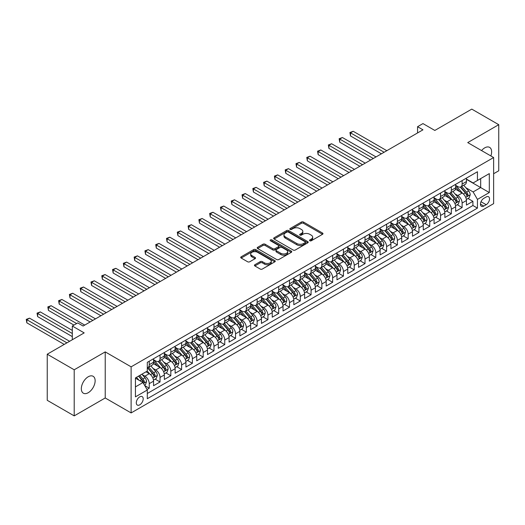 <?xml version="1.0" encoding="UTF-8"?>
<svg xmlns="http://www.w3.org/2000/svg" width="525" height="525" viewBox="0 0 525 525"><rect width="100%" height="100%" fill="white"/><g stroke="black" fill="none" stroke-linecap="round" stroke-linejoin="round"><path stroke-width="0.79" d="M309.816 240.778A1.05 0.604 0 0 0 311.292 240.778L322.547 234.281A1.496 0.866 0 0 0 322.987 233.671A1.496 0.866 0 0 0 322.547 233.061L303.483 222.055A1.496 0.866 0 0 0 301.37 222.055L290.115 228.552A1.05 0.604 0 0 0 289.807 228.979A1.05 0.604 0 0 0 290.115 229.405A1.05 0.604 0 0 0 291.598 229.405L293.055 228.565A4.791 2.769 0 0 1 299.834 228.565L301.422 229.484A4.791 2.769 0 0 1 302.827 231.44A4.791 2.769 0 0 1 301.422 233.395L299.965 234.235A1.05 0.604 0 0 0 299.657 234.662A1.05 0.604 0 0 0 299.965 235.095A1.05 0.604 0 0 0 301.448 235.095L302.905 234.255A4.791 2.769 0 0 1 309.678 234.255L311.266 235.167A4.791 2.769 0 0 1 312.67 237.123A4.791 2.769 0 0 1 311.266 239.085L309.816 239.925A1.05 0.604 0 0 0 309.507 240.352A1.05 0.604 0 0 0 309.816 240.778L309.816 239.925M88.233 392.713A9.765 5.637 120 0 0 94.612 384.11A9.765 5.637 120 0 0 93.115 376.287A9.765 5.637 120 0 0 88.233 376.766A9.765 5.637 120 0 0 81.854 385.376A9.765 5.637 120 0 0 83.35 393.199A9.765 5.637 120 0 0 88.233 392.713M490.862 155.945A9.765 5.637 120 0 0 489.608 147.374A9.765 5.637 120 0 0 484.726 147.86A9.765 5.637 120 0 0 481.556 150.577M139.748 404.834A4.883 2.822 120 0 0 142.938 400.529A4.883 2.822 120 0 0 142.19 396.618A4.883 2.822 120 0 0 139.748 396.861A4.883 2.822 120 0 0 136.559 401.159A4.883 2.822 120 0 0 137.307 405.07A4.883 2.822 120 0 0 139.748 404.834M254.874 264.731A1.496 0.866 0 0 0 254.441 265.342A1.496 0.866 0 0 0 254.874 265.952L260.223 269.043A1.496 0.866 0 0 0 262.342 269.043L274.838 261.824A1.496 0.866 0 0 0 275.277 261.214A1.496 0.866 0 0 0 274.838 260.603L255.78 249.598A1.496 0.866 0 0 0 253.66 249.598L241.165 256.81A1.496 0.866 0 0 0 240.726 257.427A1.496 0.866 0 0 0 241.165 258.037L247.623 261.765A1.496 0.866 0 0 0 249.743 261.765L255.091 258.681A1.496 0.866 0 0 0 255.531 258.064A1.496 0.866 0 0 0 255.091 257.453L251.888 255.603A4.003 2.31 0 0 1 250.714 253.969A4.003 2.31 0 0 1 253.188 251.836A4.003 2.31 0 0 1 257.552 252.335L270.099 259.58A4.003 2.31 0 0 1 271.274 261.214A4.003 2.31 0 0 1 268.8 263.353A4.003 2.31 0 0 1 264.436 262.848L262.342 261.64A1.496 0.866 0 0 0 260.223 261.64L254.874 264.731L254.874 265.952M493.625 173.736L498.75 170.782L498.75 124.688L471.778 109.115L434.825 130.449L422.96 123.592L417.565 126.709L422.96 129.826L83.108 326.032L77.713 322.921L72.319 326.032L72.319 339.741M74.209 369.79L74.209 415.885L105.223 397.976L105.223 351.888L74.209 369.79L47.237 354.217L84.184 332.889L72.319 326.032M105.223 351.888L131.119 366.837L493.625 157.539L493.625 203.634L131.119 412.926L131.119 366.837M498.75 124.688L467.729 142.59L493.625 157.539M293.16 250.025A1.496 0.866 0 0 0 295.28 250.025L307.775 242.812A1.496 0.866 0 0 0 308.214 242.202A1.496 0.866 0 0 0 307.775 241.592L288.711 230.587A1.496 0.866 0 0 0 286.591 230.587L274.096 237.799A1.496 0.866 0 0 0 273.656 238.409A1.496 0.866 0 0 0 274.096 239.019L293.16 250.025M270.861 241.008A1.05 0.604 0 0 1 271.924 241.152L271.924 239.905L291.309 251.094A1.496 0.866 0 0 1 291.743 251.705A1.496 0.866 0 0 1 291.309 252.322L278.808 259.534A1.496 0.866 0 0 1 276.695 259.534L257.631 248.528L257.631 247.308A1.496 0.866 0 0 0 257.191 247.918A1.496 0.866 0 0 0 257.631 248.528M257.631 247.308L262.979 244.217A1.496 0.866 0 0 1 265.099 244.217L272.829 248.679A1.496 0.866 0 0 0 274.942 248.679L278.493 246.632A1.496 0.866 0 0 0 278.933 246.022A1.496 0.866 0 0 0 278.493 245.411L270.447 240.765A1.05 0.604 0 0 1 270.139 240.338A1.05 0.604 0 0 1 270.782 239.774A1.05 0.604 0 0 1 271.924 239.905M74.209 415.885L47.237 400.312L47.237 354.217M147.007 389.491L149.244 388.198L144.769 385.613M142.216 374.614L144.926 376.176A6.103 3.524 60 0 1 149.244 383.65L153.556 381.163L153.556 385.711L160.033 381.97L155.124 379.135M153.011 368.386L155.715 369.948A6.103 3.524 60 0 1 160.033 377.423L164.345 374.935L164.345 379.477L170.822 375.742L165.913 372.908M163.8 362.158L166.504 363.72A6.103 3.524 60 0 1 170.822 371.195L175.14 368.701L175.14 373.249L181.611 369.515L176.702 366.68M174.589 355.93L177.293 357.492A6.103 3.524 60 0 1 181.611 364.967L185.929 362.473L185.929 367.021L192.399 363.287L187.491 360.452M185.377 349.696L188.081 351.264A6.103 3.524 60 0 1 192.399 358.739L196.718 356.245L196.718 360.793L203.188 357.053L198.279 354.224M196.166 343.468L198.87 345.03A6.103 3.524 60 0 1 203.188 352.511L207.506 350.017L207.506 354.565L213.977 350.825L209.068 347.99M206.955 337.24L209.659 338.802A6.103 3.524 60 0 1 213.977 346.277L218.295 343.79L218.295 348.337L224.766 344.597L219.857 341.762M217.744 331.012L220.448 332.574A6.103 3.524 60 0 1 224.766 340.049L229.084 337.555L229.084 342.103L235.554 338.369L230.646 335.534M228.532 324.785L231.236 326.347A6.103 3.524 60 0 1 235.554 333.821L239.873 331.327L239.873 335.875L246.343 332.141L241.434 329.306M239.321 318.557L242.025 320.119A6.103 3.524 60 0 1 246.343 327.593L250.661 325.1L250.661 329.647L257.132 325.913L252.223 323.078M250.11 312.322L252.814 313.891A6.103 3.524 60 0 1 257.132 321.366L261.45 318.872L261.45 323.42L267.921 319.679L263.012 316.851M260.899 306.095L263.609 307.657A6.103 3.524 60 0 1 267.921 315.131L272.239 312.644L272.239 317.192L278.709 313.451L273.801 310.616M271.688 299.867L274.398 301.429A6.103 3.524 60 0 1 278.709 308.903L283.027 306.416L283.027 310.964L289.498 307.223L284.589 304.388M282.476 293.639L285.187 295.201A6.103 3.524 60 0 1 289.498 302.676L293.816 300.182L293.816 304.73L300.287 300.996L295.378 298.161M293.265 287.411L295.975 288.973A6.103 3.524 60 0 1 300.287 296.448L304.605 293.954L304.605 298.502L311.076 294.768L306.167 291.933M304.054 281.177L306.764 282.745A6.103 3.524 60 0 1 311.076 290.22L315.394 287.726L315.394 292.274L321.864 288.54L316.956 285.705M314.842 274.949L317.553 276.517A6.103 3.524 60 0 1 321.864 283.992L326.183 281.498L326.183 286.046L332.653 282.306L327.744 279.477M325.631 268.721L328.342 270.283A6.103 3.524 60 0 1 332.653 277.758L336.971 275.271L336.971 279.818L343.442 276.078L338.533 273.243M336.42 262.493L339.13 264.055A6.103 3.524 60 0 1 343.442 271.53L347.76 269.043L347.76 273.591L354.231 269.85L349.322 267.015M347.209 256.266L349.919 257.827A6.103 3.524 60 0 1 354.231 265.302L358.549 262.808L358.549 267.356L365.019 263.622L360.111 260.787M357.998 250.038L360.708 251.6A6.103 3.524 60 0 1 365.019 259.074L369.337 256.581L369.337 261.128L375.808 257.394L370.899 254.559M368.786 243.803L371.497 245.372A6.103 3.524 60 0 1 375.808 252.847L380.126 250.353L380.126 254.901L386.597 251.167L381.688 248.332M379.575 237.576L382.285 239.144A6.103 3.524 60 0 1 386.597 246.619L390.915 244.125L390.915 248.673L397.386 244.932L392.477 242.104M390.364 231.348L393.074 232.91A6.103 3.524 60 0 1 397.386 240.384L401.704 237.897L401.704 242.445L408.174 238.704L403.266 235.869M401.152 225.12L403.863 226.682A6.103 3.524 60 0 1 408.174 234.157L412.492 231.669L412.492 236.217L418.963 232.477L414.054 229.642M411.941 218.892L414.652 220.454A6.103 3.524 60 0 1 418.963 227.929L423.281 225.435L423.281 229.983L429.752 226.249L424.843 223.414M422.73 212.664L425.44 214.226A6.103 3.524 60 0 1 429.752 221.701L434.07 219.207L434.07 223.755L440.541 220.021L435.632 217.186M433.519 206.43L436.229 207.998A6.103 3.524 60 0 1 440.541 215.473L444.859 212.979L444.859 217.527L451.336 213.793L446.421 210.958M444.308 200.202L447.018 201.771A6.103 3.524 60 0 1 451.336 209.245L455.648 206.752L455.648 211.299L462.125 207.559L462.125 203.011A6.103 3.524 -120 0 0 457.807 195.536L455.096 193.974M457.216 204.724L462.125 207.559M153.556 381.163A6.103 3.524 -120 0 0 149.244 373.688L146.009 371.818M164.345 374.935A6.103 3.524 -120 0 0 160.033 367.454L153.359 363.608M175.14 368.701A6.103 3.524 -120 0 0 170.822 361.226L164.148 357.374M185.929 362.473A6.103 3.524 -120 0 0 181.611 354.998L174.937 351.146M196.718 356.245A6.103 3.524 -120 0 0 192.399 348.771L185.725 344.918M207.506 350.017A6.103 3.524 -120 0 0 203.188 342.543L196.514 338.691M218.295 343.79A6.103 3.524 -120 0 0 213.977 336.315L207.303 332.463M229.084 337.555A6.103 3.524 -120 0 0 224.766 330.081L218.092 326.228M239.873 331.327A6.103 3.524 -120 0 0 235.554 323.853L228.88 320.001M250.661 325.1A6.103 3.524 -120 0 0 246.343 317.625L239.669 313.773M261.45 318.872A6.103 3.524 -120 0 0 257.132 311.397L250.458 307.545M272.239 312.644A6.103 3.524 -120 0 0 267.921 305.169L261.247 301.317M283.027 306.416A6.103 3.524 -120 0 0 278.709 298.942L272.035 295.089M293.816 300.182A6.103 3.524 -120 0 0 289.498 292.707L282.824 288.855M304.605 293.954A6.103 3.524 -120 0 0 300.287 286.479L293.613 282.627M315.394 287.726A6.103 3.524 -120 0 0 311.076 280.252L304.408 276.399M326.183 281.498A6.103 3.524 -120 0 0 321.864 274.024L315.197 270.172M336.971 275.271A6.103 3.524 -120 0 0 332.653 267.796L325.986 263.944M347.76 269.043A6.103 3.524 -120 0 0 343.442 261.568L336.774 257.716M358.549 262.808A6.103 3.524 -120 0 0 354.231 255.334L347.563 251.482M369.337 256.581A6.103 3.524 -120 0 0 365.019 249.106L358.352 245.254M380.126 250.353A6.103 3.524 -120 0 0 375.808 242.878L369.141 239.026M390.915 244.125A6.103 3.524 -120 0 0 386.597 236.65L379.929 232.798M401.704 237.897A6.103 3.524 -120 0 0 397.386 230.423L390.718 226.57M412.492 231.669A6.103 3.524 -120 0 0 408.174 224.195L401.507 220.343M423.281 225.435A6.103 3.524 -120 0 0 418.963 217.96L412.296 214.108M434.07 219.207A6.103 3.524 -120 0 0 429.752 211.732L423.084 207.88M444.859 212.979A6.103 3.524 -120 0 0 440.541 205.505L433.873 201.652M455.648 206.752A6.103 3.524 -120 0 0 451.336 199.277L444.662 195.425M486.183 196.973L483.807 198.345A4.732 2.73 120 0 0 480.716 202.512A4.732 2.73 120 0 0 481.445 206.299A4.732 2.73 120 0 0 483.807 206.069L486.183 204.698A4.732 2.73 120 0 0 489.274 200.53A4.732 2.73 120 0 0 488.545 196.737A4.732 2.73 120 0 0 486.183 196.973M135.437 386.892L142.984 382.528L147.302 390.003L147.302 398.724L477.442 208.123L477.442 199.402L473.123 191.927L465.885 187.747M147.302 390.003L135.437 396.861L135.437 377.921L147.302 371.07L147.302 362.348L477.442 171.747L477.442 180.462L489.307 173.611L489.307 192.55L477.442 199.402M153.556 359.737L155.715 360.977A6.103 3.524 60 0 0 158.767 361.279L163.085 358.792A6.103 3.524 -120 0 0 164.345 355.996L164.345 352.505M164.345 353.502L166.504 354.749A6.103 3.524 60 0 0 169.555 355.051L173.873 352.564A6.103 3.524 -120 0 0 175.14 349.768L175.14 346.277M175.14 347.274L177.293 348.521A6.103 3.524 60 0 0 180.344 348.823L184.662 346.329A6.103 3.524 -120 0 0 185.929 343.54L185.929 340.049M185.929 341.047L188.081 342.293A6.103 3.524 60 0 0 191.133 342.595L195.451 340.102A6.103 3.524 -120 0 0 196.718 337.306L196.718 333.821M196.718 334.819L198.87 336.066A6.103 3.524 60 0 0 201.922 336.367L206.24 333.874A6.103 3.524 -120 0 0 207.506 331.078L207.506 327.593M207.506 328.591L209.659 329.831A6.103 3.524 60 0 0 212.71 330.14L217.028 327.646A6.103 3.524 -120 0 0 218.295 324.85L218.295 321.366M218.295 322.357L220.448 323.603A6.103 3.524 60 0 0 223.499 323.905L227.817 321.418A6.103 3.524 -120 0 0 229.084 318.623L229.084 315.131M229.084 316.129L231.236 317.376A6.103 3.524 60 0 0 234.288 317.678L238.606 315.19A6.103 3.524 -120 0 0 239.873 312.395L239.873 308.903M239.873 309.901L242.025 311.148A6.103 3.524 60 0 0 245.077 311.45L249.395 308.956A6.103 3.524 -120 0 0 250.661 306.167L250.661 302.676M250.661 303.673L252.814 304.92A6.103 3.524 60 0 0 255.865 305.222L260.183 302.728A6.103 3.524 -120 0 0 261.45 299.933L261.45 296.448M261.45 297.445L263.609 298.692A6.103 3.524 60 0 0 266.661 298.994L270.972 296.5A6.103 3.524 -120 0 0 272.239 293.705L272.239 290.22M272.239 291.217L274.398 292.458A6.103 3.524 60 0 0 277.449 292.766L281.761 290.272A6.103 3.524 -120 0 0 283.027 287.477L283.027 283.992M283.027 284.983L285.187 286.23A6.103 3.524 60 0 0 288.238 286.532L292.55 284.045A6.103 3.524 -120 0 0 293.816 281.249L293.816 277.758M293.816 278.755L295.975 280.002A6.103 3.524 60 0 0 299.027 280.304L303.338 277.817A6.103 3.524 -120 0 0 304.605 275.021L304.605 271.53M304.605 272.527L306.764 273.774A6.103 3.524 60 0 0 309.816 274.076L314.127 271.582A6.103 3.524 -120 0 0 315.394 268.793L315.394 265.302M315.394 266.3L317.553 267.547A6.103 3.524 60 0 0 320.604 267.848L324.916 265.355A6.103 3.524 -120 0 0 326.183 262.559L326.183 259.074M326.183 260.072L328.342 261.319A6.103 3.524 60 0 0 331.393 261.621L335.705 259.127A6.103 3.524 -120 0 0 336.971 256.331L336.971 252.847M336.971 253.844L339.13 255.084A6.103 3.524 60 0 0 342.182 255.393L346.493 252.899A6.103 3.524 -120 0 0 347.76 250.103L347.76 246.619M347.76 247.61L349.919 248.857A6.103 3.524 60 0 0 352.971 249.158L357.282 246.671A6.103 3.524 -120 0 0 358.549 243.876L358.549 240.384M358.549 241.382L360.708 242.629A6.103 3.524 60 0 0 363.759 242.931L368.071 240.443A6.103 3.524 -120 0 0 369.337 237.648L369.337 234.157M369.337 235.154L371.497 236.401A6.103 3.524 60 0 0 374.548 236.703L378.86 234.209A6.103 3.524 -120 0 0 380.126 231.42L380.126 227.929M380.126 228.926L382.285 230.173A6.103 3.524 60 0 0 385.337 230.475L389.648 227.981A6.103 3.524 -120 0 0 390.915 225.186L390.915 221.701M390.915 222.698L393.074 223.945A6.103 3.524 60 0 0 396.126 224.247L400.437 221.753A6.103 3.524 -120 0 0 401.704 218.958L401.704 215.473M401.704 216.471L403.863 217.711A6.103 3.524 60 0 0 406.914 218.019L411.226 215.526A6.103 3.524 -120 0 0 412.492 212.73L412.492 209.245M412.492 210.236L414.652 211.483A6.103 3.524 60 0 0 417.703 211.785L422.015 209.298A6.103 3.524 -120 0 0 423.281 206.502L423.281 203.011M423.281 204.008L425.44 205.255A6.103 3.524 60 0 0 428.492 205.557L432.803 203.07A6.103 3.524 -120 0 0 434.07 200.274L434.07 196.783M434.07 197.781L436.229 199.027A6.103 3.524 60 0 0 439.281 199.329L443.592 196.836A6.103 3.524 -120 0 0 444.859 194.047L444.859 190.555M444.859 191.553L447.018 192.8A6.103 3.524 60 0 0 450.069 193.102L454.387 190.608A6.103 3.524 -120 0 0 455.648 187.812L455.648 184.327M147.302 393.494L472.913 205.505L472.913 201.331L466.436 205.072L466.436 200.524A6.103 3.524 -120 0 0 462.125 193.049L455.451 189.197M455.648 185.325L457.807 186.572A6.103 3.524 -120 0 0 460.858 186.874A6.103 3.524 -120 0 0 462.125 184.078L462.125 180.587M460.858 186.874L465.176 184.38A6.103 3.524 -120 0 0 466.436 181.584L466.436 178.1M149.244 361.226L149.244 364.717A6.103 3.524 60 0 1 147.978 367.513A6.103 3.524 60 0 1 147.302 367.756M147.978 367.513L152.296 365.019A6.103 3.524 -120 0 0 153.556 362.224L153.556 358.739M160.033 354.998L160.033 358.49A6.103 3.524 60 0 1 158.767 361.279M170.822 348.771L170.822 352.255A6.103 3.524 60 0 1 169.555 355.051M181.611 342.543L181.611 346.027A6.103 3.524 60 0 1 180.344 348.823M192.399 336.315L192.399 339.8A6.103 3.524 60 0 1 191.133 342.595M203.188 330.081L203.188 333.572A6.103 3.524 60 0 1 201.922 336.367M213.977 323.853L213.977 327.344A6.103 3.524 60 0 1 212.71 330.14M224.766 317.625L224.766 321.116A6.103 3.524 60 0 1 223.499 323.905M235.554 311.397L235.554 314.882A6.103 3.524 60 0 1 234.288 317.678M246.343 305.169L246.343 308.654A6.103 3.524 60 0 1 245.077 311.45M257.132 298.942L257.132 302.426A6.103 3.524 60 0 1 255.865 305.222M267.921 292.707L267.921 296.198A6.103 3.524 60 0 1 266.661 298.994M278.709 286.479L278.709 289.971A6.103 3.524 60 0 1 277.449 292.766M289.498 280.252L289.498 283.743A6.103 3.524 60 0 1 288.238 286.532M300.287 274.024L300.287 277.508A6.103 3.524 60 0 1 299.027 280.304M311.076 267.796L311.076 271.281A6.103 3.524 60 0 1 309.816 274.076M321.864 261.568L321.864 265.053A6.103 3.524 60 0 1 320.604 267.848M332.653 255.334L332.653 258.825A6.103 3.524 60 0 1 331.393 261.621M343.442 249.106L343.442 252.597A6.103 3.524 60 0 1 342.182 255.393M354.231 242.878L354.231 246.369A6.103 3.524 60 0 1 352.971 249.158M365.019 236.65L365.019 240.135A6.103 3.524 60 0 1 363.759 242.931M375.808 230.423L375.808 233.907A6.103 3.524 60 0 1 374.548 236.703M386.597 224.195L386.597 227.679A6.103 3.524 60 0 1 385.337 230.475M397.386 217.96L397.386 221.452A6.103 3.524 60 0 1 396.126 224.247M408.174 211.732L408.174 215.224A6.103 3.524 60 0 1 406.914 218.019M418.963 205.505L418.963 208.996A6.103 3.524 60 0 1 417.703 211.785M429.752 199.277L429.752 202.762A6.103 3.524 60 0 1 428.492 205.557M440.541 193.049L440.541 196.534A6.103 3.524 60 0 1 439.281 199.329M451.336 186.821L451.336 190.306A6.103 3.524 60 0 1 450.069 193.102M451.336 209.245L451.336 213.793M440.541 215.473L440.541 220.021M429.752 221.701L429.752 226.249M418.963 227.929L418.963 232.477M408.174 234.157L408.174 238.704M397.386 240.384L397.386 244.932M386.597 246.619L386.597 251.167M375.808 252.847L375.808 257.394M365.019 259.074L365.019 263.622M354.231 265.302L354.231 269.85M343.442 271.53L343.442 276.078M332.653 277.758L332.653 282.306M321.864 283.992L321.864 288.54M311.076 290.22L311.076 294.768M300.287 296.448L300.287 300.996M289.498 302.676L289.498 307.223M278.709 308.903L278.709 313.451M267.921 315.131L267.921 319.679M257.132 321.366L257.132 325.913M246.343 327.593L246.343 332.141M235.554 333.821L235.554 338.369M224.766 340.049L224.766 344.597M213.977 346.277L213.977 350.825M203.188 352.511L203.188 357.053M192.399 358.739L192.399 363.287M181.611 364.967L181.611 369.515M170.822 371.195L170.822 375.742M160.033 377.423L160.033 381.97M149.244 383.65L149.244 388.198M142.984 382.528L135.437 378.171M473.123 191.927L480.677 187.569L480.677 178.598L489.307 173.611M466.436 179.347L489.307 192.55M466.436 179.097L473.123 182.956L477.442 180.462M105.223 397.976L131.119 412.926M417.565 126.709L417.565 132.937M468.005 198.496L472.913 201.331M472.913 205.505L477.442 208.123M310.229 240.929L311.266 240.325A4.791 2.769 0 0 0 312.67 238.37L312.67 237.123M302.827 231.44L302.827 232.687A4.791 2.769 0 0 1 301.422 234.642L300.385 235.239M322.527 234.294L303.483 223.302A1.496 0.866 0 0 0 301.37 223.302L290.535 229.556M307.755 242.826L288.711 231.827A1.496 0.866 0 0 0 286.591 231.827L274.116 239.032M305.123 242.629A1.05 0.604 0 0 0 305.432 242.202A1.05 0.604 0 0 0 305.123 241.776L288.396 232.109A1.05 0.604 0 0 0 286.912 232.109L285.377 233.002A4.791 2.769 0 0 0 283.973 234.957A4.791 2.769 0 0 0 285.377 236.913L296.815 243.515A4.791 2.769 0 0 0 303.588 243.515L305.123 242.629L305.123 243.876A1.05 0.604 0 0 0 305.432 243.449L305.432 242.202M283.973 234.957L283.973 236.204A4.791 2.769 0 0 0 285.377 238.16L285.377 236.913M305.123 243.876L303.588 244.762A4.791 2.769 0 0 1 296.815 244.762L285.377 238.16M257.65 248.542L262.979 245.464L262.979 244.217M278.933 246.022L278.933 247.268A1.496 0.866 0 0 1 278.493 247.879L274.942 249.926A1.496 0.866 0 0 1 272.829 249.926L265.099 245.464A1.496 0.866 0 0 0 262.979 245.464M271.924 241.152L291.29 252.328M280.849 253.312A4.003 2.31 0 0 0 285.213 253.811A4.003 2.31 0 0 0 287.687 251.678A4.003 2.31 0 0 0 286.512 250.044L282.096 247.492A1.496 0.866 0 0 0 279.976 247.492L276.426 249.539A1.496 0.866 0 0 0 275.986 250.149A1.496 0.866 0 0 0 276.426 250.76L280.849 253.312L280.849 254.559A4.003 2.31 0 0 0 285.213 255.058A4.003 2.31 0 0 0 287.687 252.925L287.687 251.678M275.986 250.149L275.986 251.396A1.496 0.866 0 0 0 276.426 252.007L276.426 250.76M280.849 254.559L276.426 252.007M271.274 261.214L271.274 262.461A4.003 2.31 0 0 1 268.8 264.6A4.003 2.31 0 0 1 264.436 264.095L262.342 262.887A1.496 0.866 0 0 0 260.223 262.887L254.894 265.965M250.714 253.969L250.714 255.216A4.003 2.31 0 0 0 251.888 256.85L251.888 255.603M255.091 257.453L255.091 258.681L251.888 256.85M274.818 261.837L255.78 250.845A1.496 0.866 0 0 0 253.66 250.845L241.185 258.051L241.165 256.81M466.344 199.454L469.133 197.846L470.21 194.729A4.043 2.336 -120 0 0 468.641 190.936L463.706 185.227M462.722 193.443L456.875 186.677A11.675 6.74 -120 0 0 455.648 185.391M459.513 191.54L456.245 187.76A9.686 5.591 -120 0 0 455.648 187.103M386.813 150.688L353.207 131.289L350.51 132.845L350.51 135.962L381.419 153.805M460.307 187.09L465.294 192.865A4.043 2.336 60 0 1 466.738 195.648C467.342 196.462 467.775 196.212 468.031 194.9A4.043 2.336 -120 0 0 466.587 192.117L461.659 186.408M460.602 186.998L465.957 193.2A2.061 1.188 60 0 1 466.476 194.007L468.031 194.9M466.738 195.648L467.027 196.127M350.51 135.962L349.919 132.503L384.116 152.25M349.919 132.503L353.207 131.289M455.556 205.682L458.345 204.074L459.421 200.957A4.043 2.336 -120 0 0 457.852 197.164L452.917 191.454M451.933 199.671L446.086 192.905A11.675 6.74 -120 0 0 444.859 191.618M448.724 197.774L445.456 193.988A9.686 5.591 -120 0 0 444.859 193.338M376.025 156.923L342.418 137.517L339.721 139.072L339.721 142.19L370.63 160.033M449.518 193.318L454.506 199.093A4.043 2.336 60 0 1 455.949 201.876C456.553 202.689 456.986 202.44 457.242 201.127A4.043 2.336 -120 0 0 455.798 198.345L450.87 192.636M449.813 193.226L455.168 199.428A2.061 1.188 60 0 1 455.687 200.235L457.242 201.127M455.949 201.876L456.238 202.355M339.721 142.19L339.13 138.731L373.327 158.478M339.13 138.731L342.418 137.517M444.767 211.91L447.556 210.302L448.632 207.185A4.043 2.336 -120 0 0 447.064 203.392L442.129 197.682M441.144 205.898L435.297 199.132A11.675 6.74 -120 0 0 434.07 197.846M437.935 204.002L434.667 200.215A9.686 5.591 -120 0 0 434.07 199.566M365.236 163.15L331.629 143.745L328.932 145.3L328.932 148.417L359.842 166.261M438.729 199.546L443.717 205.321A4.043 2.336 60 0 1 445.161 208.11C445.764 208.917 446.197 208.668 446.453 207.362A4.043 2.336 -120 0 0 445.01 204.573L440.081 198.87M439.025 199.454L444.38 205.656A2.061 1.188 60 0 1 444.898 206.463L446.453 207.362M445.161 208.11L445.449 208.589M328.932 148.417L328.342 144.959L362.539 164.706M328.342 144.959L331.629 143.745M433.978 218.137L436.767 216.53L437.843 213.419A4.043 2.336 -120 0 0 436.268 209.619L431.34 203.91M430.356 212.126L424.508 205.36A11.675 6.74 -120 0 0 423.281 204.074M427.147 210.23L423.878 206.443A9.686 5.591 -120 0 0 423.281 205.793M354.447 169.378L320.841 149.973L318.143 151.535L318.143 154.645L349.053 172.495M427.941 205.78L432.928 211.549A4.043 2.336 60 0 1 434.372 214.338C434.976 215.152 435.409 214.902 435.665 213.59A4.043 2.336 -120 0 0 434.221 210.801L429.292 205.098M428.236 205.682L433.591 211.883A2.061 1.188 60 0 1 434.109 212.691L435.665 213.59M434.372 214.338L434.661 214.817M318.143 154.645L317.553 151.187L351.75 170.933M317.553 151.187L320.841 149.973M423.189 224.372L425.978 222.757L427.055 219.647A4.043 2.336 -120 0 0 425.48 215.847L420.551 210.144M419.567 218.361L413.72 211.588A11.675 6.74 -120 0 0 412.492 210.308M416.358 216.457L413.09 212.671A9.686 5.591 -120 0 0 412.492 212.021M343.658 175.606L310.052 156.201L307.355 157.763L307.355 160.873L338.264 178.723M417.152 212.008L422.139 217.777A4.043 2.336 60 0 1 423.577 220.566C424.187 221.379 424.62 221.13 424.876 219.817A4.043 2.336 -120 0 0 423.432 217.035L418.504 211.326M417.447 211.91L422.802 218.118A2.061 1.188 60 0 1 423.321 218.918L424.876 219.817M423.577 220.566L423.872 221.045M307.355 160.873L306.764 157.421L340.961 177.161M306.764 157.421L310.052 156.201M412.401 230.6L415.19 228.985L416.266 225.875A4.043 2.336 -120 0 0 414.691 222.075L409.762 216.372M408.778 224.588L402.931 217.816A11.675 6.74 -120 0 0 401.704 216.536M405.569 222.685L402.301 218.899A9.686 5.591 -120 0 0 401.704 218.249M332.87 181.834L299.263 162.435L296.566 163.99L296.566 167.107L327.475 184.951M406.363 218.236L411.351 224.011A4.043 2.336 60 0 1 412.788 226.793C413.398 227.607 413.831 227.358 414.087 226.045A4.043 2.336 -120 0 0 412.643 223.263L407.715 217.553M406.658 218.144L412.013 224.346A2.061 1.188 60 0 1 412.532 225.153L414.087 226.045M412.788 226.793L413.083 227.273M296.566 167.107L295.975 163.649L330.173 183.396M295.975 163.649L299.263 162.435M401.612 236.827L404.401 235.22L405.477 232.102A4.043 2.336 -120 0 0 403.902 228.309L398.974 222.6M397.989 230.816L392.142 224.05A11.675 6.74 -120 0 0 390.915 222.764M394.78 228.913L391.512 225.133A9.686 5.591 -120 0 0 390.915 224.477M322.081 188.062L288.474 168.663L285.777 170.218L285.777 173.335L316.687 191.179M395.574 224.464L400.562 230.239A4.043 2.336 60 0 1 401.999 233.021C402.609 233.835 403.042 233.586 403.298 232.273A4.043 2.336 -120 0 0 401.855 229.491L396.926 223.781M395.87 224.372L401.225 230.573A2.061 1.188 60 0 1 401.743 231.381L403.298 232.273M401.999 233.021L402.294 233.5M285.777 173.335L285.187 169.877L319.384 189.623M285.187 169.877L288.474 168.663M390.823 243.055L393.612 241.448L394.688 238.33A4.043 2.336 -120 0 0 393.113 234.537L388.185 228.828M387.201 237.044L381.353 230.278A11.675 6.74 -120 0 0 380.126 228.992M383.992 235.148L380.723 231.361A9.686 5.591 -120 0 0 380.126 230.711M311.292 194.296L277.686 174.891L274.988 176.446L274.988 179.563L305.898 197.407M384.786 230.692L389.773 236.467A4.043 2.336 60 0 1 391.21 239.249C391.821 240.063 392.254 239.813 392.51 238.501A4.043 2.336 -120 0 0 391.066 235.718L386.137 230.009M385.081 230.6L390.436 236.801A2.061 1.188 60 0 1 390.954 237.608L392.51 238.501M391.21 239.249L391.506 239.728M274.988 179.563L274.398 176.105L308.595 195.851M274.398 176.105L277.686 174.891M380.034 249.283L382.823 247.675L383.9 244.558A4.043 2.336 -120 0 0 382.325 240.765L377.396 235.056M376.412 243.272L370.565 236.506A11.675 6.74 -120 0 0 369.337 235.22M373.203 241.375L369.935 237.589A9.686 5.591 -120 0 0 369.337 236.939M300.503 200.524L266.897 181.118L264.2 182.674L264.2 185.791L295.109 203.634M373.997 236.919L378.984 242.694A4.043 2.336 60 0 1 380.422 245.483C381.032 246.291 381.465 246.041 381.721 244.735A4.043 2.336 -120 0 0 380.277 241.946L375.349 236.243M374.292 236.827L379.647 243.029A2.061 1.188 60 0 1 380.166 243.836L381.721 244.735M380.422 245.483L380.717 245.963M264.2 185.791L263.609 182.332L297.806 202.079M263.609 182.332L266.897 181.118M369.246 255.511L372.035 253.903L373.111 250.793A4.043 2.336 -120 0 0 371.536 246.993L366.608 241.283M365.623 249.5L359.776 242.734A11.675 6.74 -120 0 0 358.549 241.448M362.414 247.603L359.146 243.817A9.686 5.591 -120 0 0 358.549 243.167M289.715 206.752L256.108 187.346L253.411 188.908L253.411 192.019L284.32 209.869M363.208 243.154L368.196 248.922A4.043 2.336 60 0 1 369.633 251.711C370.243 252.525 370.676 252.276 370.932 250.963A4.043 2.336 -120 0 0 369.488 248.174L364.56 242.471M363.503 243.055L368.858 249.257A2.061 1.188 60 0 1 369.377 250.064L370.932 250.963M369.633 251.711L369.928 252.19M253.411 192.019L252.814 188.56L287.017 208.307M252.814 188.56L256.108 187.346M358.457 261.745L361.246 260.131L362.322 257.02A4.043 2.336 -120 0 0 360.747 253.221L355.819 247.518M354.834 255.734L348.987 248.962A11.675 6.74 -120 0 0 347.76 247.682M351.625 253.831L348.357 250.044A9.686 5.591 -120 0 0 347.76 249.395M278.926 212.979L245.319 193.574L242.622 195.136L242.622 198.247L273.532 216.097M352.419 249.382L357.407 255.15A4.043 2.336 60 0 1 358.844 257.939C359.454 258.753 359.887 258.503 360.143 257.191A4.043 2.336 -120 0 0 358.7 254.408L353.771 248.699M352.715 249.283L358.07 255.491A2.061 1.188 60 0 1 358.588 256.292L360.143 257.191M358.844 257.939L359.139 258.418M242.622 198.247L242.025 194.795L276.229 214.535M242.025 194.795L245.319 193.574M347.668 267.973L350.457 266.365L351.533 263.248A4.043 2.336 -120 0 0 349.958 259.448L345.03 253.746M344.046 261.962L338.198 255.189A11.675 6.74 -120 0 0 336.971 253.91M340.837 260.059L337.568 256.272A9.686 5.591 -120 0 0 336.971 255.623M268.137 219.207L234.531 199.808L231.833 201.364L231.833 204.481L262.743 222.324M341.631 255.609L346.618 261.384A4.043 2.336 60 0 1 348.055 264.167C348.666 264.981 349.099 264.731 349.355 263.419A4.043 2.336 -120 0 0 347.911 260.636L342.983 254.927M341.926 255.518L347.281 261.719A2.061 1.188 60 0 1 347.799 262.526L349.355 263.419M348.055 264.167L348.351 264.646M231.833 204.481L231.236 201.023L265.44 220.769M231.236 201.023L234.531 199.808M336.879 274.201L339.668 272.593L340.745 269.476A4.043 2.336 -120 0 0 339.17 265.683L334.241 259.973M333.257 268.19L327.41 261.424A11.675 6.74 -120 0 0 326.183 260.137M330.048 266.287L326.78 262.507A9.686 5.591 -120 0 0 326.183 261.85M257.348 225.435L223.742 206.036L221.045 207.592L221.045 210.709L251.954 228.552M330.842 261.837L335.829 267.612A4.043 2.336 60 0 1 337.267 270.395C337.877 271.208 338.31 270.959 338.566 269.647A4.043 2.336 -120 0 0 337.122 266.864L332.194 261.155M331.137 261.745L336.492 267.947A2.061 1.188 60 0 1 337.011 268.754L338.566 269.647M337.267 270.395L337.562 270.874M221.045 210.709L220.448 207.25L254.651 226.997M220.448 207.25L223.742 206.036M326.091 280.429L328.88 278.821L329.956 275.704A4.043 2.336 -120 0 0 328.381 271.911L323.452 266.201M322.468 274.418L316.621 267.652A11.675 6.74 -120 0 0 315.394 266.365M319.259 272.521L315.991 268.734A9.686 5.591 -120 0 0 315.394 268.085M246.56 231.669L212.953 212.264L210.256 213.819L210.256 216.937L241.165 234.78M320.053 268.065L325.041 273.84A4.043 2.336 60 0 1 326.478 276.623C327.088 277.436 327.521 277.187 327.777 275.874A4.043 2.336 -120 0 0 326.333 273.092L321.405 267.382M320.348 267.973L325.703 274.175A2.061 1.188 60 0 1 326.222 274.982L327.777 275.874M326.478 276.623L326.773 277.102M210.256 216.937L209.659 213.478L243.863 233.225M209.659 213.478L212.953 212.264M315.302 286.657L318.091 285.049L319.167 281.932A4.043 2.336 -120 0 0 317.592 278.138L312.664 272.429M311.679 280.645L305.832 273.879A11.675 6.74 -120 0 0 304.605 272.593M308.47 278.749L305.202 274.962A9.686 5.591 -120 0 0 304.605 274.312M235.771 237.897L202.164 218.492L199.467 220.047L199.467 223.164L230.377 241.008M309.264 274.293L314.252 280.068A4.043 2.336 60 0 1 315.689 282.857C316.299 283.664 316.733 283.415 316.988 282.109A4.043 2.336 -120 0 0 315.545 279.32L310.616 273.617M309.56 274.201L314.915 280.402A2.061 1.188 60 0 1 315.433 281.21L316.988 282.109M315.689 282.857L315.984 283.336M199.467 223.164L198.87 219.706L233.074 239.452M198.87 219.706L202.164 218.492M304.513 292.884L307.302 291.277L308.378 288.166A4.043 2.336 -120 0 0 306.803 284.366L301.875 278.657M300.891 286.873L295.043 280.107A11.675 6.74 -120 0 0 293.816 278.821M297.682 284.977L294.413 281.19A9.686 5.591 -120 0 0 293.816 280.54M224.982 244.125L191.376 224.72L188.678 226.282L188.678 229.392L219.588 247.242M298.476 280.527L303.463 286.296A4.043 2.336 60 0 1 304.9 289.085C305.511 289.898 305.944 289.649 306.2 288.337A4.043 2.336 -120 0 0 304.756 285.548L299.827 279.845M298.764 280.429L304.126 286.63A2.061 1.188 60 0 1 304.644 287.438L306.2 288.337M304.9 289.085L305.196 289.564M188.678 229.392L188.081 225.934L222.285 245.68M188.081 225.934L191.376 224.72M293.724 299.119L296.513 297.504L297.59 294.394A4.043 2.336 -120 0 0 296.015 290.594L291.086 284.891M290.102 293.108L284.255 286.335A11.675 6.74 -120 0 0 283.027 285.055M286.893 291.204L283.625 287.418A9.686 5.591 -120 0 0 283.027 286.768M214.193 250.353L180.587 230.948L177.89 232.509L177.89 235.62L208.799 253.47M287.687 286.755L292.674 292.523A4.043 2.336 60 0 1 294.112 295.312C294.722 296.126 295.155 295.877 295.404 294.564A4.043 2.336 -120 0 0 293.967 291.782L289.039 286.072M287.976 286.657L293.337 292.865A2.061 1.188 60 0 1 293.856 293.665L295.404 294.564M294.112 295.312L294.407 295.792M177.89 235.62L177.293 232.168L211.496 251.908M177.293 232.168L180.587 230.948M282.936 305.347L285.725 303.739L286.801 300.622A4.043 2.336 -120 0 0 285.226 296.822L280.298 291.119M279.313 299.335L273.466 292.563A11.675 6.74 -120 0 0 272.239 291.283M276.104 297.432L272.836 293.646A9.686 5.591 -120 0 0 272.239 292.996M203.405 256.581L169.798 237.182L167.101 238.737L167.101 241.854L198.01 259.698M276.898 292.983L281.886 298.758A4.043 2.336 60 0 1 283.323 301.54C283.933 302.354 284.366 302.105 284.616 300.792A4.043 2.336 -120 0 0 283.178 298.01L278.25 292.3M277.187 292.891L282.548 299.092A2.061 1.188 60 0 1 283.067 299.9L284.616 300.792M283.323 301.54L283.618 302.019M167.101 241.854L166.504 238.396L200.707 258.142M166.504 238.396L169.798 237.182M272.147 311.574L274.936 309.967L276.012 306.849A4.043 2.336 -120 0 0 274.437 303.056L269.509 297.347M268.518 305.563L262.677 298.797A11.675 6.74 -120 0 0 261.45 297.511M265.315 303.66L262.047 299.88A9.686 5.591 -120 0 0 261.45 299.224M192.616 262.808L159.009 243.41L156.312 244.965L156.312 248.082L187.222 265.926M266.109 299.211L271.09 304.986A4.043 2.336 60 0 1 272.534 307.768C273.144 308.582 273.577 308.332 273.827 307.02A4.043 2.336 -120 0 0 272.39 304.238L267.461 298.528M266.398 299.119L271.76 305.32A2.061 1.188 60 0 1 272.278 306.127L273.827 307.02M272.534 307.768L272.829 308.247M156.312 248.082L155.715 244.624L189.919 264.37M155.715 244.624L159.009 243.41M261.358 317.802L264.147 316.194L265.223 313.077A4.043 2.336 -120 0 0 263.648 309.284L258.72 303.575M257.729 311.791L251.888 305.025A11.675 6.74 -120 0 0 250.661 303.739M254.527 309.894L251.258 306.108A9.686 5.591 -120 0 0 250.661 305.458M181.827 269.043L148.221 249.637L145.523 251.193L145.523 254.31L176.433 272.153M255.321 305.438L260.302 311.213A4.043 2.336 60 0 1 261.745 313.996C262.356 314.81 262.782 314.56 263.038 313.248A4.043 2.336 -120 0 0 261.601 310.465L256.673 304.756M255.609 305.347L260.971 311.548A2.061 1.188 60 0 1 261.489 312.355L263.038 313.248M261.745 313.996L262.041 314.475M145.523 254.31L144.926 250.852L179.13 270.598M144.926 250.852L148.221 249.637M250.569 324.03L253.358 322.422L254.435 319.305A4.043 2.336 -120 0 0 252.86 315.512L247.931 309.803M246.94 318.019L241.1 311.253A11.675 6.74 -120 0 0 239.873 309.967M243.738 316.122L240.47 312.336A9.686 5.591 -120 0 0 239.873 311.686M171.038 275.271L137.432 255.865L134.735 257.421L134.735 260.538L165.644 278.381M244.532 311.666L249.513 317.441A4.043 2.336 60 0 1 250.957 320.23C251.567 321.037 251.993 320.788 252.249 319.482A4.043 2.336 -120 0 0 250.812 316.693L245.884 310.99M244.821 311.574L250.182 317.776A2.061 1.188 60 0 1 250.701 318.583L252.249 319.482M250.957 320.23L251.252 320.709M134.735 260.538L134.138 257.079L168.341 276.826M134.138 257.079L137.432 255.865M239.781 330.258L242.57 328.65L243.646 325.539A4.043 2.336 -120 0 0 242.071 321.74L237.143 316.03M236.152 324.247L230.311 317.481A11.675 6.74 -120 0 0 229.084 316.201M232.949 322.35L229.681 318.563A9.686 5.591 -120 0 0 229.084 317.914M160.25 281.498L126.643 262.093L123.946 263.655L123.946 266.766L154.855 284.616M233.743 317.901L238.724 323.669A4.043 2.336 60 0 1 240.168 326.458C240.778 327.272 241.205 327.022 241.461 325.71A4.043 2.336 -120 0 0 240.023 322.921L235.095 317.218M234.032 317.802L239.393 324.004A2.061 1.188 60 0 1 239.912 324.811L241.461 325.71M240.168 326.458L240.463 326.937M123.946 266.766L123.349 263.307L157.553 283.054M123.349 263.307L126.643 262.093M228.992 336.492L231.781 334.878L232.857 331.767A4.043 2.336 -120 0 0 231.282 327.967L226.354 322.265M225.363 330.481L219.522 323.708A11.675 6.74 -120 0 0 218.295 322.429M222.16 328.578L218.892 324.791A9.686 5.591 -120 0 0 218.295 324.142M149.461 287.726L115.854 268.321L113.157 269.883L113.157 272.993L144.067 290.843M222.954 324.128L227.935 329.897A4.043 2.336 60 0 1 229.379 332.686C229.989 333.5 230.416 333.25 230.672 331.938A4.043 2.336 -120 0 0 229.235 329.155L224.306 323.446M223.243 324.03L228.605 330.238A2.061 1.188 60 0 1 229.123 331.039L230.672 331.938M229.379 332.686L229.674 333.165M113.157 272.993L112.56 269.542L146.764 289.282M112.56 269.542L115.854 268.321M218.203 342.72L220.992 341.112L222.068 337.995A4.043 2.336 -120 0 0 220.493 334.195L215.565 328.493M214.574 336.709L208.733 329.936A11.675 6.74 -120 0 0 207.506 328.657M211.372 334.806L208.103 331.019A9.686 5.591 -120 0 0 207.506 330.369M138.672 293.954L105.066 274.555L102.368 276.111L102.368 279.228L133.278 297.071M212.166 330.356L217.147 336.131A4.043 2.336 60 0 1 218.59 338.914C219.201 339.727 219.627 339.478 219.883 338.166A4.043 2.336 -120 0 0 218.446 335.383L213.518 329.674M212.454 330.264L217.816 336.466A2.061 1.188 60 0 1 218.334 337.273L219.883 338.166M218.59 338.914L218.886 339.393M102.368 279.228L101.771 275.769L135.975 295.516M101.771 275.769L105.066 274.555M207.414 348.948L210.203 347.34L211.28 344.223A4.043 2.336 -120 0 0 209.705 340.43L204.776 334.72M203.785 342.937L197.945 336.171A11.675 6.74 -120 0 0 196.718 334.884M200.583 341.04L197.315 337.253A9.686 5.591 -120 0 0 196.718 336.597M127.883 300.182L94.277 280.783L91.58 282.338L91.58 285.456L122.489 303.299M201.377 336.584L206.358 342.359A4.043 2.336 60 0 1 207.802 345.142C208.412 345.955 208.838 345.706 209.094 344.393A4.043 2.336 -120 0 0 207.657 341.611L202.722 335.902M201.666 336.492L207.027 342.694A2.061 1.188 60 0 1 207.546 343.501L209.094 344.393M207.802 345.142L208.097 345.621M91.58 285.456L90.982 281.997L125.186 301.744M90.982 281.997L94.277 280.783M196.626 355.176L199.415 353.568L200.491 350.451A4.043 2.336 -120 0 0 198.916 346.658L193.988 340.948M192.997 349.164L187.149 342.398A11.675 6.74 -120 0 0 185.929 341.112M189.794 347.268L186.526 343.481A9.686 5.591 -120 0 0 185.929 342.832M117.095 306.416L83.488 287.011L80.791 288.566L80.791 291.683L111.7 309.527M190.588 342.812L195.569 348.587A4.043 2.336 60 0 1 197.013 351.369C197.623 352.183 198.05 351.934 198.306 350.628A4.043 2.336 -120 0 0 196.868 347.839L191.933 342.129M190.877 342.72L196.238 348.922A2.061 1.188 60 0 1 196.757 349.729L198.306 350.628M197.013 351.369L197.308 351.848M80.791 291.683L80.194 288.225L114.397 307.972M80.194 288.225L83.488 287.011M185.837 361.403L188.626 359.796L189.702 356.678A4.043 2.336 -120 0 0 188.127 352.885L183.199 347.176M182.208 355.392L176.361 348.626A11.675 6.74 -120 0 0 175.14 347.34M179.005 353.496L175.731 349.709A9.686 5.591 -120 0 0 175.14 349.059M106.306 312.644L72.699 293.239L70.002 294.794L70.002 297.911L100.912 315.755M179.799 349.04L184.78 354.815A4.043 2.336 60 0 1 186.224 357.604C186.834 358.411 187.261 358.168 187.517 356.856A4.043 2.336 -120 0 0 186.08 354.067L181.145 348.364M180.088 348.948L185.45 355.149A2.061 1.188 60 0 1 185.968 355.957L187.517 356.856M186.224 357.604L186.519 358.083M70.002 297.911L69.405 294.453L103.609 314.199M69.405 294.453L72.699 293.239M175.048 367.631L177.837 366.023L178.913 362.913A4.043 2.336 -120 0 0 177.338 359.113L172.41 353.404M171.419 361.62L165.572 354.854A11.675 6.74 -120 0 0 164.345 353.574M168.217 359.723L164.942 355.937A9.686 5.591 -120 0 0 164.345 355.287M95.517 318.872L61.904 299.467L59.207 301.028L59.207 304.139L90.123 321.989M169.011 355.274L173.992 361.042A4.043 2.336 60 0 1 175.435 363.832C176.046 364.645 176.472 364.396 176.728 363.083A4.043 2.336 -120 0 0 175.291 360.294L170.356 354.592M169.299 355.176L174.661 361.377A2.061 1.188 60 0 1 175.179 362.184L176.728 363.083M175.435 363.832L175.731 364.311M59.207 304.139L58.616 300.681L92.82 320.427M58.616 300.681L61.904 299.467M164.259 373.866L167.048 372.251L168.125 369.141A4.043 2.336 -120 0 0 166.55 365.341L161.621 359.638M160.63 367.854L154.783 361.082A11.675 6.74 -120 0 0 153.556 359.802M157.428 365.951L154.153 362.165A9.686 5.591 -120 0 0 153.556 361.515M84.728 325.1L51.115 305.701L48.418 307.256L48.418 310.367L73.94 325.1M158.215 361.502L163.203 367.27A4.043 2.336 60 0 1 164.647 370.059C165.257 370.873 165.683 370.624 165.939 369.311A4.043 2.336 -120 0 0 164.502 366.529L159.567 360.819M158.511 361.403L163.872 367.612A2.061 1.188 60 0 1 164.391 368.412L165.939 369.311M164.647 370.059L164.942 370.538M48.418 310.367L47.828 306.915L76.637 323.544M47.828 306.915L51.115 305.701M153.471 380.093L156.253 378.486L157.336 375.368A4.043 2.336 -120 0 0 155.761 371.569L150.833 365.866M149.842 374.082L147.263 371.09M146.639 372.179L146.219 371.693M72.319 330.396L40.327 311.929L37.629 313.484L37.629 316.601L72.319 336.623M147.427 367.73L152.414 373.505A4.043 2.336 60 0 1 153.858 376.287C154.468 377.101 154.895 376.852 155.151 375.539A4.043 2.336 -120 0 0 153.713 372.757L148.778 367.047M147.722 367.638L153.083 373.839A2.061 1.188 60 0 1 153.602 374.647L155.151 375.539M153.858 376.287L154.153 376.766M37.629 316.601L37.039 313.143L72.319 333.513M37.039 313.143L40.327 311.929M144.552 385.238L145.464 384.713L146.547 381.596A4.043 2.336 -120 0 0 144.972 377.803L141.868 374.207M138.974 380.212L136.474 377.324M135.85 378.413L135.437 377.928M69.622 341.296L29.538 318.157L26.841 319.712L26.841 322.829L64.227 344.413M138.521 376.136L141.625 379.733A4.043 2.336 60 0 1 143.069 382.515C143.673 383.329 144.106 383.079 144.362 381.767A4.043 2.336 -120 0 0 142.918 378.984L139.821 375.388M138.771 375.992L142.295 380.067A2.061 1.188 60 0 1 142.813 380.874L144.362 381.767M143.069 382.515L143.364 382.994M26.841 322.829L26.25 319.371L66.924 342.851M26.25 319.371L29.538 318.157M144.926 376.176L149.244 373.688M155.715 369.948L160.033 367.454M166.504 363.72L170.822 361.226M177.293 357.492L181.611 354.998M188.081 351.264L192.399 348.771M198.87 345.03L203.188 342.543M209.659 338.802L213.977 336.315M220.448 332.574L224.766 330.081M231.236 326.347L235.554 323.853M242.025 320.119L246.343 317.625M252.814 313.891L257.132 311.397M263.609 307.657L267.921 305.169M274.398 301.429L278.709 298.942M285.187 295.201L289.498 292.707M295.975 288.973L300.287 286.479M306.764 282.745L311.076 280.252M317.553 276.517L321.864 274.024M328.342 270.283L332.653 267.796M339.13 264.055L343.442 261.568M349.919 257.827L354.231 255.334M360.708 251.6L365.019 249.106M371.497 245.372L375.808 242.878M382.285 239.144L386.597 236.65M393.074 232.91L397.386 230.423M403.863 226.682L408.174 224.195M414.652 220.454L418.963 217.96M425.44 214.226L429.752 211.732M436.229 207.998L440.541 205.505M447.018 201.771L451.336 199.277M457.807 195.536L462.125 193.049M462.125 184.078L466.436 181.584M149.244 364.717L153.556 362.224M160.033 358.49L164.345 355.996M170.822 352.255L175.14 349.768M181.611 346.027L185.929 343.54M192.399 339.8L196.718 337.306M203.188 333.572L207.506 331.078M213.977 327.344L218.295 324.85M224.766 321.116L229.084 318.623M235.554 314.882L239.873 312.395M246.343 308.654L250.661 306.167M257.132 302.426L261.45 299.933M267.921 296.198L272.239 293.705M278.709 289.971L283.027 287.477M289.498 283.743L293.816 281.249M300.287 277.508L304.605 275.021M311.076 271.281L315.394 268.793M321.864 265.053L326.183 262.559M332.653 258.825L336.971 256.331M343.442 252.597L347.76 250.103M354.231 246.369L358.549 243.876M365.019 240.135L369.337 237.648M375.808 233.907L380.126 231.42M386.597 227.679L390.915 225.186M397.386 221.452L401.704 218.958M408.174 215.224L412.492 212.73M418.963 208.996L423.281 206.502M429.752 202.762L434.07 200.274M440.541 196.534L444.859 194.047M451.336 190.306L455.648 187.812M462.125 203.011L466.436 200.524M481.005 201.712L486.183 204.698M480.46 204.133L483.807 206.069M311.266 240.325L311.266 239.085M299.965 235.095L299.965 234.235M301.422 234.642L301.422 233.395M290.115 229.405L290.115 228.552M301.37 223.302L301.37 222.055M303.483 223.302L303.483 222.055M322.547 234.281L322.547 233.061M274.096 239.019L274.096 237.799M286.591 231.827L286.591 230.587M288.711 231.827L288.711 230.587M307.775 242.812L307.775 241.592M296.815 244.762L296.815 243.515M303.588 244.762L303.588 243.515M265.099 245.464L265.099 244.217M272.829 249.926L272.829 248.679M274.942 249.926L274.942 248.679M278.493 247.879L278.493 246.632M291.309 252.322L291.309 251.094M260.223 262.887L260.223 261.64M262.342 262.887L262.342 261.64M264.436 264.095L264.436 262.848M253.66 250.845L253.66 249.598M255.78 250.845L255.78 249.598M274.838 261.824L274.838 260.603M465.727 197.38L470.183 194.808M456.875 186.677L457.433 186.355M466.587 192.117L468.641 190.936M463.365 193.974L465.294 192.865M454.939 203.608L459.395 201.036M446.086 192.905L446.644 192.583M455.798 198.345L457.852 197.164M452.576 200.209L454.506 199.093M444.15 209.836L448.606 207.263M435.297 199.132L435.855 198.811M445.01 204.573L447.064 203.392M441.788 206.437L443.717 205.321M433.361 216.07L437.817 213.491M424.508 205.36L425.066 205.039M434.221 210.801L436.268 209.619M430.999 212.664L432.928 211.549M422.572 222.298L427.028 219.726M413.72 211.588L414.277 211.267M423.432 217.035L425.48 215.847M420.21 218.892L422.139 217.777M411.784 228.526L416.24 225.953M402.931 217.816L403.489 217.494M412.643 223.263L414.691 222.075M409.421 225.12L411.351 224.011M400.995 234.754L405.451 232.181M392.142 224.05L392.7 223.729M401.855 229.491L403.902 228.309M398.633 231.348L400.562 230.239M390.206 240.982L394.662 238.409M381.353 230.278L381.911 229.957M391.066 235.718L393.113 234.537M387.844 237.582L389.773 236.467M379.417 247.209L383.873 244.637M370.565 236.506L371.123 236.184M380.277 241.946L382.325 240.765M377.055 243.81L378.984 242.694M368.629 253.444L373.085 250.865M359.776 242.734L360.334 242.412M369.488 248.174L371.536 246.993M366.266 250.038L368.196 248.922M357.84 259.672L362.296 257.099M348.987 248.962L349.545 248.64M358.7 254.408L360.747 253.221M355.477 256.266L357.407 255.15M347.051 265.899L351.507 263.327M338.198 255.189L338.75 254.868M347.911 260.636L349.958 259.448M344.689 262.493L346.618 261.384M336.262 272.127L340.718 269.555M327.41 261.424L327.961 261.102M337.122 266.864L339.17 265.683M333.9 268.721L335.829 267.612M325.474 278.355L329.93 275.783M316.621 267.652L317.172 267.33M326.333 273.092L328.381 271.911M323.111 274.956L325.041 273.84M314.685 284.583L319.141 282.01M305.832 273.879L306.383 273.558M315.545 279.32L317.592 278.138M312.322 281.183L314.252 280.068M303.896 290.817L308.352 288.238M295.043 280.107L295.595 279.786M304.756 285.548L306.803 284.366M301.534 287.411L303.463 286.296M293.108 297.045L297.563 294.473M284.255 286.335L284.806 286.013M293.967 291.782L296.015 290.594M290.745 293.639L292.674 292.523M282.319 303.273L286.775 300.7M273.466 292.563L274.017 292.241M283.178 298.01L285.226 296.822M279.956 299.867L281.886 298.758M271.53 309.501L275.986 306.928M262.677 298.797L263.228 298.476M272.39 304.238L274.437 303.056M269.168 306.095L271.09 304.986M260.741 315.728L265.197 313.156M251.888 305.025L252.44 304.703M261.601 310.465L263.648 309.284M258.379 312.329L260.302 311.213M249.952 321.956L254.408 319.384M241.1 311.253L241.651 310.931M250.812 316.693L252.86 315.512M247.59 318.557L249.513 317.441M239.164 328.191L243.62 325.612M230.311 317.481L230.862 317.159M240.023 322.921L242.071 321.74M236.801 324.785L238.724 323.669M228.375 334.418L232.831 331.846M219.522 323.708L220.073 323.387M229.235 329.155L231.282 327.967M226.012 331.012L227.935 329.897M217.586 340.646L222.042 338.074M208.733 329.936L209.285 329.615M218.446 335.383L220.493 334.195M215.224 337.24L217.147 336.131M206.798 346.874L211.253 344.302M197.945 336.171L198.496 335.849M207.657 341.611L209.705 340.43M204.435 343.468L206.358 342.359M196.009 353.102L200.465 350.529M187.149 342.398L187.707 342.077M196.868 347.839L198.916 346.658M193.64 349.702L195.569 348.587M185.22 359.33L189.676 356.757M176.361 348.626L176.918 348.305M186.08 354.067L188.127 352.885M182.851 355.93L184.78 354.815M174.431 365.564L178.887 362.985M165.572 354.854L166.13 354.533M175.291 360.294L177.338 359.113M172.062 362.158L173.992 361.042M163.643 371.792L168.098 369.219M154.783 361.082L155.341 360.76M164.502 366.529L166.55 365.341M161.273 368.386L163.203 367.27M152.854 378.02L157.31 375.447M153.713 372.757L155.761 371.569M150.485 374.614L152.414 373.505M143.496 383.421L146.521 381.675M142.918 378.984L144.972 377.803M139.88 380.737L141.625 379.733"/></g></svg>
